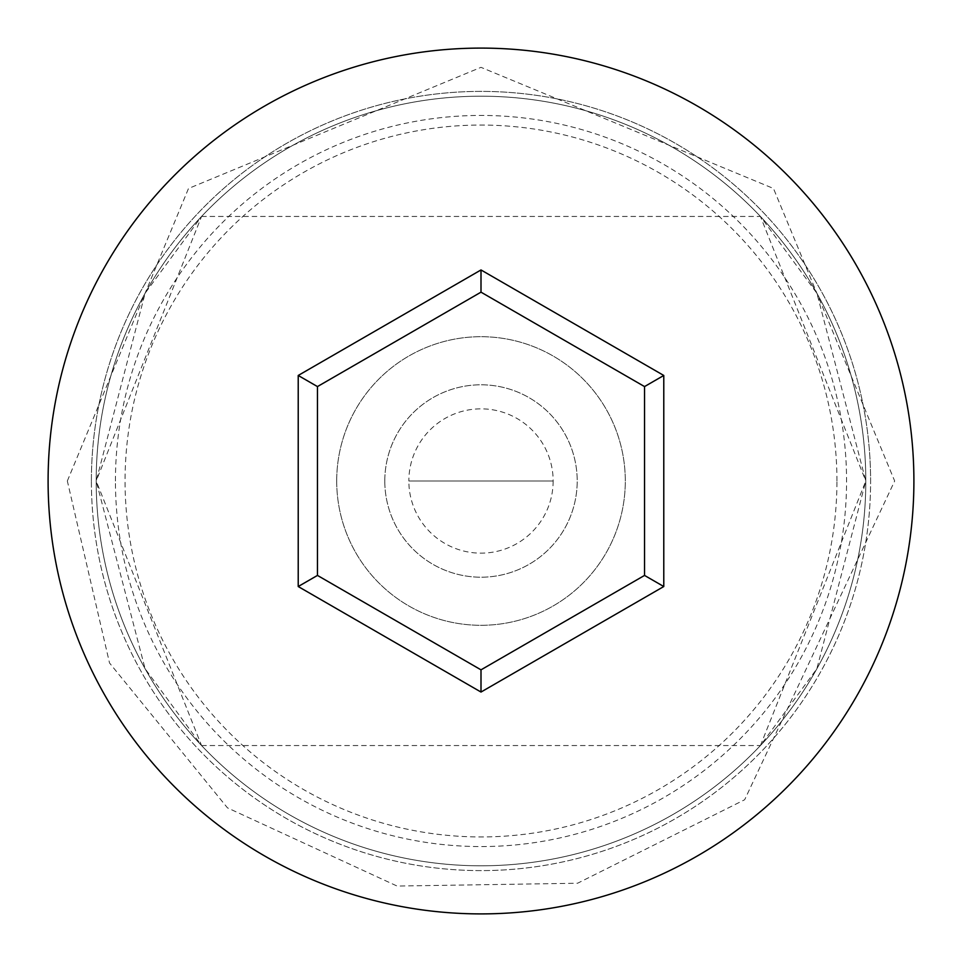 <?xml version="1.0" encoding="UTF-8"?>
<svg xmlns="http://www.w3.org/2000/svg" width="962" height="962" viewBox="0 0 962 962"><rect width="100%" height="100%" fill="white"/><g stroke="black" fill="none" stroke-linecap="round" stroke-linejoin="round"><path stroke-width="0.72" stroke-dasharray="4.81 3.61" d="M115.44 481A365.56 365.56 0 0 1 481 115.44A365.56 365.56 0 0 1 846.56 481A365.56 365.56 0 0 1 481 846.56A365.56 365.56 0 0 1 115.44 481M865.8 481A384.8 384.8 0 0 0 481 96.2A384.8 384.8 0 0 0 96.2 481L201.563 745.55L145.094 668.722L96.2 481L145.154 293.182L201.563 216.45L96.2 481A384.8 384.8 0 0 0 481 865.8A384.8 384.8 0 0 0 865.8 481L816.846 668.818L760.437 745.55L865.8 481A384.8 384.8 0 0 0 481 96.2A384.8 384.8 0 0 0 96.2 481A384.8 384.8 0 0 0 481 865.8A384.8 384.8 0 0 0 865.8 481A384.8 384.8 0 0 0 481 96.2A384.8 384.8 0 0 0 96.2 481A384.8 384.8 0 0 0 481 865.8A384.8 384.8 0 0 0 865.8 481A384.8 384.8 0 0 0 481 96.2A384.8 384.8 0 0 0 96.2 481A384.8 384.8 0 0 0 481 865.8A384.8 384.8 0 0 0 865.8 481L760.437 216.45L816.906 293.278L865.8 481A384.8 384.8 0 0 0 481 96.2A384.8 384.8 0 0 0 96.2 481A384.8 384.8 0 0 0 481 865.8A384.8 384.8 0 0 0 865.8 481A384.8 384.8 0 0 0 481 96.2A384.8 384.8 0 0 0 96.2 481A384.8 384.8 0 0 0 481 865.8A384.8 384.8 0 0 0 865.8 481M553.15 481A72.15 72.15 0 0 1 481 553.15A72.15 72.15 0 0 1 408.85 481L553.15 481L408.85 481A72.15 72.15 0 0 1 481 408.85A72.15 72.15 0 0 1 553.15 481M384.8 481A96.2 96.2 0 0 1 481 384.8A96.2 96.2 0 0 1 577.2 481A96.2 96.2 0 0 1 481 577.2A96.2 96.2 0 0 1 384.8 481A96.2 96.2 0 0 1 481 384.8A96.2 96.2 0 0 1 577.2 481A96.2 96.2 0 0 1 481 577.2A96.2 96.2 0 0 1 384.8 481M336.7 481A144.3 144.3 0 0 1 481 336.7A144.3 144.3 0 0 1 625.3 481A144.3 144.3 0 0 1 481 625.3A144.3 144.3 0 0 1 336.7 481A144.3 144.3 0 0 1 481 336.7A144.3 144.3 0 0 1 625.3 481A144.3 144.3 0 0 1 481 625.3A144.3 144.3 0 0 1 336.7 481M836.94 481A355.94 355.94 0 0 0 481 125.06A355.94 355.94 0 0 0 125.06 481A355.94 355.94 0 0 0 481 836.94A355.94 355.94 0 0 0 836.94 481M913.9 481A432.9 432.9 0 0 0 481 48.1A432.9 432.9 0 0 0 48.1 481A432.9 432.9 0 0 0 481 913.9A432.9 432.9 0 0 0 913.9 481M644.54 386.58L481 292.159L317.46 386.58L317.46 575.42L481 669.841L644.54 575.42L644.54 386.58M91.39 481A389.61 389.61 0 0 1 481 91.39A389.61 389.61 0 0 1 870.61 481A389.61 389.61 0 0 0 481 91.39A389.61 389.61 0 0 0 91.39 481A389.61 389.61 0 0 0 481 870.61A389.61 389.61 0 0 0 870.61 481A389.61 389.61 0 0 1 481 870.61A389.61 389.61 0 0 1 91.39 481M201.563 745.55L760.437 745.55M67.34 481L188.492 188.504L480.988 67.34L773.484 188.48L894.66 481L744.672 799.735L577.573 883.236L397.114 886.062L227.465 807.852L109.524 662.986L67.34 481M201.563 216.45L760.437 216.45"/><path stroke-width="1.44" d="M913.9 481A432.9 432.9 0 0 0 481 48.1A432.9 432.9 0 0 0 48.1 481A432.9 432.9 0 0 0 481 913.9A432.9 432.9 0 0 0 913.9 481M481 692.051L298.22 586.531L298.22 375.469L481 269.949L663.78 375.469L663.78 586.531L481 692.051L481 669.841L644.54 575.42L644.54 386.58L481 292.159L317.46 386.58L317.46 575.42L481 669.841M663.78 586.531L644.54 575.42M644.54 386.58L663.78 375.469M481 292.159L481 269.949M317.46 386.58L298.22 375.469M298.22 586.531L317.46 575.42"/></g></svg>
